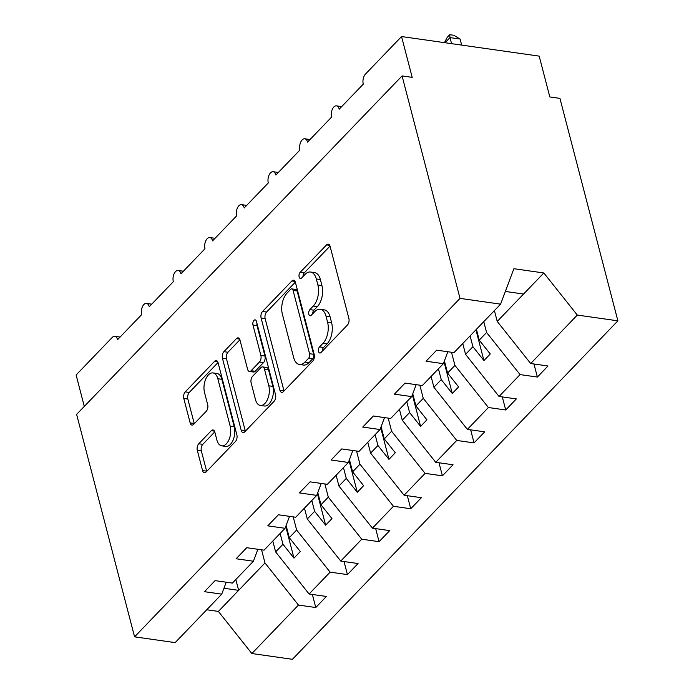 <?xml version="1.0" encoding="UTF-8"?>
<svg xmlns="http://www.w3.org/2000/svg" width="694" height="694" viewBox="0 0 694 694"><rect width="100%" height="100%" fill="white"/><g stroke="black" fill="none" stroke-linecap="round" stroke-linejoin="round"><path stroke-width="1.04" d="M318.546 351.502A3.357 1.848 -81.9 0 0 319.813 353.02A3.357 1.848 -81.9 0 0 321.018 352.5L347.434 325.026A4.806 2.637 -81.9 0 0 348.874 318.433L330.092 246.318A4.806 2.637 -81.9 0 0 328.279 244.149A4.806 2.637 -81.9 0 0 326.562 244.895L300.146 272.369A3.357 1.848 -81.9 0 0 299.14 276.984A3.357 1.848 -81.9 0 0 300.407 278.502A3.357 1.848 -81.9 0 0 301.612 277.973L305.03 274.416A15.363 8.432 -81.9 0 1 310.53 272.031A15.363 8.432 -81.9 0 1 316.325 278.971L317.887 284.974A15.363 8.432 -81.9 0 1 313.272 306.071L309.854 309.628A3.357 1.848 -81.9 0 0 308.847 314.243A3.357 1.848 -81.9 0 0 310.114 315.761A3.357 1.848 -81.9 0 0 311.311 315.232L314.729 311.684A15.363 8.432 -81.9 0 1 320.238 309.29A15.363 8.432 -81.9 0 1 326.024 316.23L327.594 322.242A15.363 8.432 -81.9 0 1 322.979 343.33L319.561 346.887A3.357 1.848 -81.9 0 0 318.546 351.502M198.753 443.761A4.806 2.637 -81.9 0 0 197.304 450.354L202.579 470.584A4.806 2.637 -81.9 0 0 204.383 472.753A4.806 2.637 -81.9 0 0 206.109 472.007L235.439 441.497A4.806 2.637 -81.9 0 0 236.88 434.904L218.098 362.788A4.806 2.637 -81.9 0 0 216.285 360.62A4.806 2.637 -81.9 0 0 214.567 361.366L185.237 391.876A4.806 2.637 -81.9 0 0 183.789 398.469L190.156 422.906A4.806 2.637 -81.9 0 0 191.969 425.075A4.806 2.637 -81.9 0 0 193.687 424.329L206.239 411.273A4.806 2.637 -81.9 0 0 207.688 404.68L204.53 392.561A12.848 7.053 -81.9 0 1 205.728 379.106A12.848 7.053 -81.9 0 1 212.989 372.93A12.848 7.053 -81.9 0 1 217.829 378.724L230.191 426.203A12.848 7.053 -81.9 0 1 228.994 439.658A12.848 7.053 -81.9 0 1 221.733 445.834A12.848 7.053 -81.9 0 1 216.892 440.039L214.836 432.128A4.806 2.637 -81.9 0 0 213.023 429.959A4.806 2.637 -81.9 0 0 211.306 430.705L198.753 443.761L202.795 444.334A4.806 2.637 -81.9 0 0 201.355 450.926L206.621 471.157A4.806 2.637 -81.9 0 0 206.691 471.399M460.018 298.377L134.575 636.84L175.148 642.618L221.75 594.151L204.452 591.687L215.088 580.626L232.395 583.09L253.414 561.229L236.107 558.765L246.743 547.705L264.05 550.16L285.069 528.299L267.763 525.844L278.398 514.774L295.705 517.238L316.724 495.377L299.426 492.914L310.062 481.853L327.368 484.317L348.388 462.456L331.081 459.992L341.717 448.931L359.024 451.386L380.043 429.525L362.736 427.07L373.381 416.001L390.679 418.465L411.698 396.604L394.4 394.14L405.036 383.079L422.342 385.543L443.362 363.682L426.055 361.218L436.691 350.158L453.997 352.621L500.6 304.154L460.018 298.377L402.069 75.924L412.193 77.364L401.557 36.548L365.469 74.076A7.339 4.025 98.1 0 0 363.266 84.156L339.21 109.175A7.339 4.025 -81.9 0 0 336.443 105.861A7.339 4.025 -81.9 0 0 332.287 109.392A7.339 4.025 -81.9 0 0 331.611 117.078L307.546 142.097A7.339 4.025 -81.9 0 0 304.779 138.783A7.339 4.025 -81.9 0 0 300.632 142.322A7.339 4.025 -81.9 0 0 299.947 149.999L275.891 175.027A7.339 4.025 -81.9 0 0 273.124 171.713A7.339 4.025 -81.9 0 0 268.977 175.244A7.339 4.025 -81.9 0 0 268.292 182.93L244.227 207.948A7.339 4.025 -81.9 0 0 241.469 204.635A7.339 4.025 -81.9 0 0 237.313 208.165A7.339 4.025 -81.9 0 0 236.637 215.851L212.572 240.87A7.339 4.025 -81.9 0 0 209.805 237.556A7.339 4.025 -81.9 0 0 205.658 241.087A7.339 4.025 -81.9 0 0 204.973 248.773L180.917 273.8A7.339 4.025 -81.9 0 0 178.15 270.487A7.339 4.025 -81.9 0 0 174.003 274.017A7.339 4.025 -81.9 0 0 173.318 281.695L149.253 306.722A7.339 4.025 -81.9 0 0 146.495 303.408A7.339 4.025 -81.9 0 0 142.339 306.939A7.339 4.025 -81.9 0 0 141.663 314.625L117.598 339.644A7.339 4.025 -81.9 0 0 114.831 336.33A7.339 4.025 -81.9 0 0 112.202 337.475L76.114 375.003L84.295 406.415M134.575 636.84L76.626 414.387L402.069 75.924M279.89 390.175A4.806 2.637 -81.9 0 0 281.703 392.344A4.806 2.637 -81.9 0 0 283.421 391.598L312.751 361.097A4.806 2.637 -81.9 0 0 314.2 354.504L295.41 282.38A4.806 2.637 -81.9 0 0 293.605 280.211A4.806 2.637 -81.9 0 0 291.879 280.966L262.549 311.467A4.806 2.637 -81.9 0 0 261.109 318.06L279.89 390.175L283.941 390.757A4.806 2.637 -81.9 0 0 284.002 390.991M274.095 401.297L244.765 431.807A4.806 2.637 -81.9 0 1 243.047 432.553A4.806 2.637 -81.9 0 1 241.234 430.384L222.444 358.26A4.806 2.637 -81.9 0 1 223.893 351.676L236.446 338.62A4.806 2.637 -81.9 0 1 238.163 337.865A4.806 2.637 -81.9 0 1 239.977 340.034L247.593 369.286A4.806 2.637 -81.9 0 0 249.406 371.455A4.806 2.637 -81.9 0 0 251.124 370.709L259.452 362.042A4.806 2.637 -81.9 0 0 260.892 355.449L252.963 325A3.357 1.848 -81.9 0 1 253.275 321.487A3.357 1.848 -81.9 0 1 255.175 319.865A3.357 1.848 -81.9 0 1 256.442 321.383L275.544 394.704A4.806 2.637 -81.9 0 1 274.095 401.297M221.75 594.151L226.227 582.214M253.414 561.229L257.882 549.284M285.069 528.299L289.537 516.362M316.724 495.377L321.201 483.44M348.388 462.456L352.856 450.51M380.043 429.525L384.519 417.588M411.698 396.604L416.174 384.667M312.361 594.463L315.761 607.528L326.406 596.458L309.099 594.003L330.118 572.142L296.642 530.034L293.215 516.883M272.803 541.06L275.622 551.895L309.099 594.003M344.024 561.541L347.425 574.597L358.061 563.537L340.754 561.073L361.774 539.212L328.297 497.112L324.87 483.961M304.458 508.138L307.277 518.973L340.754 561.073M375.68 528.62L379.08 541.676L389.716 530.615L372.418 528.151L393.437 506.29L359.96 464.191L356.534 451.039M336.113 475.216L338.941 486.052L372.418 528.151M407.335 495.69L410.744 508.754L421.379 497.693L404.073 495.23L425.092 473.369L391.616 431.26L388.189 418.109M367.777 442.295L370.596 453.121L404.073 495.23M438.998 462.768L442.399 475.824L453.035 464.763L435.728 462.299L456.747 440.438L423.271 398.339L419.853 385.187M399.432 409.365L402.251 420.2L435.728 462.299M470.653 429.846L474.054 442.902L484.69 431.842L467.392 429.378L488.411 407.517L454.934 365.417L451.508 352.266M431.087 376.443L433.915 387.278L467.392 429.378M502.309 396.916L505.718 409.981L516.353 398.92L499.047 396.456L520.066 374.595L537.373 377.059L548.008 365.99L530.702 363.535L577.304 315.067L617.886 320.836L559.937 98.383L549.822 96.943L539.186 56.127L401.557 36.548M462.751 343.521L465.57 354.356L499.047 396.456M443.362 363.682L447.83 351.737M494.406 310.591L497.225 321.426L530.702 363.535M206.734 609.766L218.384 611.423L264.987 562.964L261.56 549.813M264.987 562.964L298.463 605.064L315.761 607.528M347.425 574.597L330.118 572.142M379.08 541.676L361.774 539.212M410.744 508.754L393.437 506.29M442.399 475.824L425.092 473.369M474.054 442.902L456.747 440.438M505.718 409.981L488.411 407.517M218.384 611.423L251.861 653.531L298.463 605.064M251.861 653.531L292.443 659.3L617.886 320.836M275.622 551.895L282.961 544.261L293.978 558.115L300.311 551.53L289.294 537.677L296.642 530.034M280.142 533.426L282.961 544.261M286.119 525.488L289.294 537.677M307.277 518.973L314.625 511.339L325.633 525.184L331.966 518.6L320.958 504.746L328.297 497.112M311.806 500.504L314.625 511.339M317.783 492.566L320.958 504.746M338.941 486.052L346.28 478.409L357.297 492.263L363.63 485.679L352.613 471.825L359.96 464.191M343.461 467.574L346.28 478.409M349.438 459.636L352.613 471.825M370.596 453.121L377.944 445.487L388.952 459.341L395.285 452.757L384.268 438.903L391.616 431.26M375.116 434.652L377.944 445.487M381.101 426.715L384.268 438.903M402.251 420.2L409.599 412.566L420.616 426.411L426.94 419.827L415.932 405.981L423.271 398.339M406.779 401.731L409.599 412.566M412.757 393.793L415.932 405.981M433.915 387.278L441.254 379.635L452.271 393.489L458.604 386.905L447.587 373.051L454.934 365.417M438.435 368.8L441.254 379.635M444.412 360.871L447.587 373.051M465.57 354.356L472.918 346.714L483.926 360.568L490.259 353.983L479.242 340.129L486.589 332.487L520.066 374.595M470.09 335.879L472.918 346.714M476.422 329.294L479.242 340.129M486.589 332.487L483.77 321.66M533.972 363.994L537.373 377.059M500.6 304.154L513.872 268.699L543.827 272.968L577.304 315.067M497.225 321.426L543.827 272.968M505.353 291.445L523.571 294.039M235.821 579.516L238.641 590.351L223.954 588.26M475.919 329.815L483.926 360.568M444.039 361.878L452.271 393.489M412.375 394.799L420.616 426.411M380.72 427.73L388.952 459.341M349.065 460.651L357.297 492.263M317.401 493.573L325.633 525.184M285.746 526.494L293.978 558.115M322.45 351.008A3.357 1.848 -81.9 0 1 323.604 347.46L327.021 343.912A15.363 8.432 -81.9 0 0 331.637 322.814L327.594 322.242M320.238 309.29L324.28 309.862A15.363 8.432 -81.9 0 1 330.075 316.802L331.637 322.814M310.53 272.031L314.582 272.603A15.363 8.432 -81.9 0 1 320.368 279.543L321.938 285.555A15.363 8.432 -81.9 0 1 317.323 306.644L313.905 310.201A3.357 1.848 -81.9 0 0 312.751 313.749M330.023 246.084L304.198 272.942A3.357 1.848 -81.9 0 0 303.044 276.49M295.34 282.146L266.591 312.048A4.806 2.637 -81.9 0 0 265.151 318.641L283.941 390.757M308.561 358.33A3.357 1.848 -81.9 0 0 309.567 353.714L293.076 290.413A3.357 1.848 -81.9 0 0 291.81 288.895A3.357 1.848 -81.9 0 0 290.613 289.415L287.004 293.163A15.363 8.432 -81.9 0 0 282.389 314.261L293.657 357.531A15.363 8.432 -81.9 0 0 299.452 364.471A15.363 8.432 -81.9 0 0 304.952 362.077L308.561 358.33L312.604 358.902A3.357 1.848 -81.9 0 0 313.619 354.287L309.567 353.714M291.81 288.895L295.861 289.467A3.357 1.848 -81.9 0 1 297.127 290.986L313.619 354.287M299.452 364.471L303.495 365.044A15.363 8.432 -81.9 0 0 309.004 362.65L304.952 362.077M312.604 358.902L309.004 362.65M239.907 339.8L227.936 352.248A4.806 2.637 -81.9 0 0 226.496 358.841L245.286 430.957A4.806 2.637 -81.9 0 0 245.346 431.191M249.406 371.455L253.449 372.027A4.806 2.637 -81.9 0 0 255.166 371.281L263.494 362.624A4.806 2.637 -81.9 0 0 264.943 356.031L257.006 325.581L252.963 325M256.954 323.335A3.357 1.848 -81.9 0 0 257.006 325.581M255.496 399.631A12.848 7.053 -81.9 0 0 260.337 405.435A12.848 7.053 -81.9 0 0 267.598 399.25A12.848 7.053 -81.9 0 0 268.795 385.803L264.44 369.078A4.806 2.637 -81.9 0 0 262.636 366.909A4.806 2.637 -81.9 0 0 260.909 367.655L252.581 376.313A4.806 2.637 -81.9 0 0 251.141 382.906L255.496 399.631M260.337 405.435L264.388 406.007A12.848 7.053 -81.9 0 0 271.649 399.831A12.848 7.053 -81.9 0 0 272.846 386.376L268.795 385.803M262.636 366.909L266.678 367.482A4.806 2.637 -81.9 0 1 268.491 369.65L272.846 386.376M214.767 431.885L202.795 444.334M221.733 445.834L225.784 446.416A12.848 7.053 -81.9 0 0 233.045 440.23A12.848 7.053 -81.9 0 0 234.242 426.784L230.191 426.203M212.989 372.93L217.031 373.502A12.848 7.053 -81.9 0 1 221.872 379.306L234.242 426.784M218.029 362.554L189.28 392.448A4.806 2.637 -81.9 0 0 187.84 399.041L194.207 423.479A4.806 2.637 -81.9 0 0 194.277 423.722M461.684 45.101L460.105 39.038L449.99 37.597L451.568 43.661M444.455 42.646L447.214 37.329L449.747 34.7L449.99 37.597L445.054 42.733M449.747 34.7L453.789 35.273L460.105 39.038M327.021 343.912L322.979 343.33M330.075 316.802L326.024 316.23M313.905 310.201L309.854 309.628M317.323 306.644L313.272 306.071M321.938 285.555L317.887 284.974M320.368 279.543L316.325 278.971M304.198 272.942L300.146 272.369M329.728 245.346L326.562 244.895M323.604 347.46L319.561 346.887M265.151 318.641L261.109 318.06M266.591 312.048L262.549 311.467M295.045 281.408L291.879 280.966M297.127 290.986L293.076 290.413M245.286 430.957L241.234 430.384M226.496 358.841L222.444 358.26M227.936 352.248L223.893 351.676M239.612 339.062L236.446 338.62M255.166 371.281L251.124 370.709M263.494 362.624L259.452 362.042M264.943 356.031L260.892 355.449M268.491 369.65L264.44 369.078M214.463 431.156L211.306 430.705M221.872 379.306L217.829 378.724M194.207 423.479L190.156 422.906M187.84 399.041L183.789 398.469M189.28 392.448L185.237 391.876M217.734 361.817L214.567 361.366M206.621 471.157L202.579 470.584M201.355 450.926L197.304 450.354M341.674 106.607L336.443 105.861M310.018 139.529L304.779 138.783M278.363 172.459L273.124 171.713M246.7 205.381L241.469 204.635M215.045 238.302L209.805 237.556M183.381 271.224L178.15 270.487M151.726 304.154L146.495 303.408M120.071 337.076L114.831 336.33"/></g></svg>

